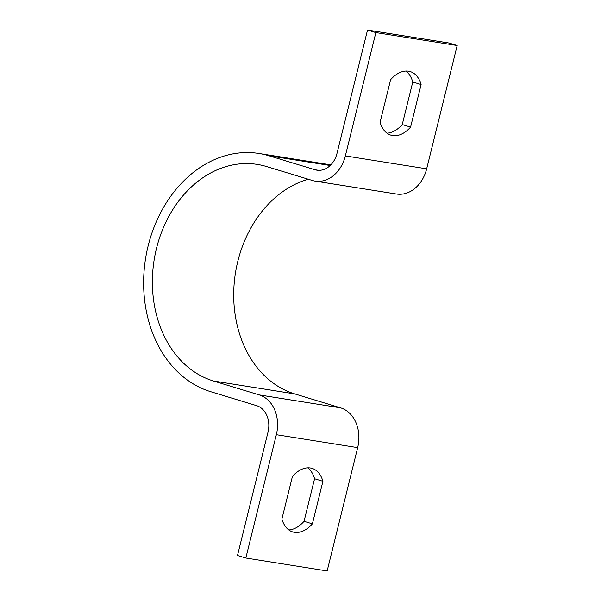 <?xml version="1.0" encoding="UTF-8"?>
<svg xmlns="http://www.w3.org/2000/svg" width="601" height="601" viewBox="0 0 601 601"><rect width="100%" height="100%" fill="white"/><g stroke="black" fill="none" stroke-linecap="round" stroke-linejoin="round"><path stroke-width="0.9" d="M276.347 434.711L245.824 558.028L327.147 570.95L357.67 447.632L276.347 434.711A33.213 26.068 99 0 0 259.279 394.932L213.385 380.981A110.719 86.89 -81 0 1 155.178 254.223A110.719 86.89 -81 0 1 257.296 164.404A110.719 86.89 -81 0 1 266.461 166.515L312.347 180.465A33.213 26.068 99 0 0 315.097 181.096A33.213 26.068 99 0 0 345.342 155.907L375.858 32.589L367.519 30.05L336.996 153.368A22.147 17.376 99 0 1 316.84 170.166A22.147 17.376 99 0 1 315.007 169.745L269.113 155.794A121.785 95.574 -81 0 0 259.031 153.473A121.785 95.574 -81 0 0 146.704 252.27A121.785 95.574 -81 0 0 210.733 391.709L256.619 405.66A22.147 17.376 99 0 1 268.001 432.179L237.485 555.497L245.824 558.028M322.925 481.296A33.213 20.464 106.9 0 0 312.069 468.374A33.213 20.464 106.9 0 0 292.432 476.45L281.899 519.009A33.213 20.464 106.9 0 0 292.747 531.93A33.213 20.464 106.9 0 0 312.392 523.854L322.925 481.296L314.578 478.757A33.213 20.464 106.9 0 0 307.674 467.833M288.803 529.932A33.213 20.464 106.9 0 0 304.046 521.315L314.578 478.757M367.519 30.05L448.842 42.971L457.181 45.503L426.665 168.821A33.213 26.068 99 0 1 396.427 194.018L315.097 181.096M308.298 179.233A110.719 86.89 -81 0 0 233.977 286.226A110.719 86.89 -81 0 0 294.708 393.903L340.602 407.854A33.213 26.068 99 0 1 357.67 447.632M405.863 71.068A33.213 20.464 -73.1 0 1 412.767 81.991L402.242 124.55A33.213 20.464 -73.1 0 1 386.991 133.167M457.181 45.503L375.858 32.589M421.113 84.531L410.581 127.089A33.213 20.464 -73.1 0 1 390.943 135.165A33.213 20.464 -73.1 0 1 380.087 122.243L390.62 79.685A33.213 20.464 -73.1 0 1 410.258 71.609A33.213 20.464 -73.1 0 1 421.113 84.531L412.767 81.991M410.581 127.089L402.242 124.55M312.392 523.854L304.046 521.315M330.197 165.5L269.113 155.794M318.71 170.331L315.007 169.745M426.665 168.821L345.342 155.907M294.708 393.903L213.385 380.981M340.602 407.854L259.279 394.932M330.82 164.877L259.031 153.473"/></g></svg>
